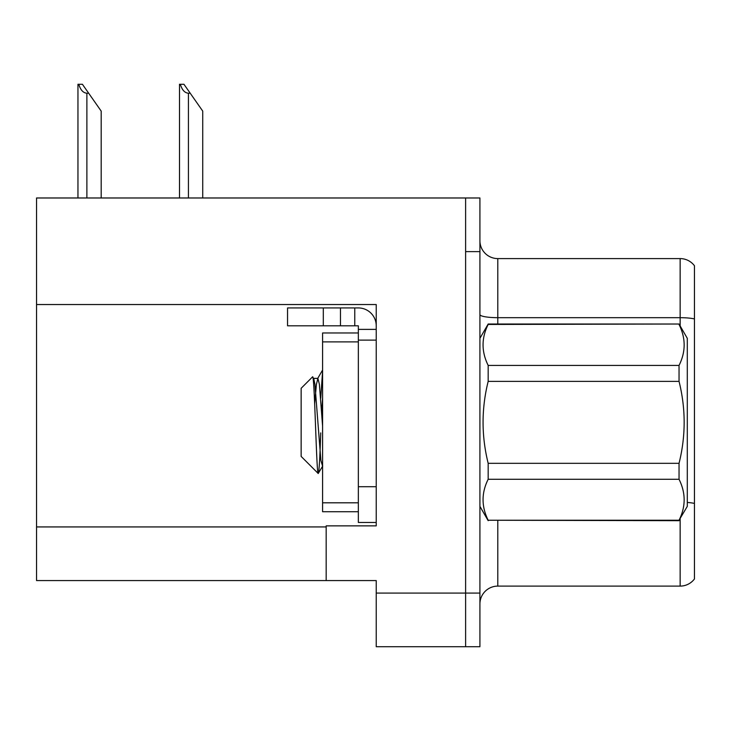 <?xml version="1.0" encoding="UTF-8"?>
<svg xmlns="http://www.w3.org/2000/svg" width="731" height="731" viewBox="0 0 731 731"><rect width="100%" height="100%" fill="white"/><g stroke="black" fill="none" stroke-linecap="round" stroke-linejoin="round"><path stroke-width="1.1" d="M376.227 340.116L376.227 486.709L358.345 486.709L358.345 522.464L376.227 522.464L376.227 486.709L376.227 525.863L326.172 525.863L326.172 580.569L36.55 580.569L36.55 304.535L376.227 304.535L376.227 340.116L358.345 340.116L358.345 325.816L340.472 325.816L340.472 307.934L358.345 307.934A17.882 17.882 0 0 1 376.227 325.825M326.172 580.569L376.227 580.569L376.227 646.716L465.62 646.716L465.62 593.088L465.62 646.716L479.92 646.716L479.92 593.088L465.62 593.088L465.62 197.982L36.55 197.982L36.55 304.535M479.92 603.989A17.882 17.882 0 0 1 497.793 586.107L680.15 586.107L680.15 518.763M465.62 197.982L479.92 197.982L479.92 251.619L465.62 251.619L465.62 593.088L376.227 593.088M694.45 265.746A17.882 17.882 0 0 0 680.15 258.591A17.882 17.882 0 0 1 694.45 265.746A17.882 17.882 0 0 0 680.15 258.591A17.882 17.882 0 0 1 694.45 265.746L694.45 578.961A17.882 17.882 0 0 1 680.15 586.107M479.92 251.619L479.92 593.088M694.45 320.169L694.45 318.926A17.882 3.107 180 0 0 680.15 317.683L680.15 258.591L497.793 258.591A17.882 17.882 0 0 1 479.92 240.709A17.882 17.882 0 0 0 497.793 258.591L497.793 324.025M180.329 84.284L183.956 84.284L190.215 93.221L188.434 93.221C184.742 92.938 182.037 89.959 180.329 84.284L179.497 84.284L179.497 197.982M202.734 197.982L202.734 111.103L190.215 93.221M78.784 84.284L82.411 84.284L88.67 93.221L86.888 93.221C83.197 92.938 80.492 89.959 78.784 84.284L77.952 84.284L77.952 197.982M101.189 197.982L101.189 111.103L88.67 93.221M323.303 325.816L323.303 307.934L287.548 307.934L287.548 325.816L340.472 325.816M323.303 307.934L340.472 307.934M358.345 522.464L376.227 522.464M354.773 325.816L354.773 307.934M376.227 329.389L358.345 329.389M358.345 486.709L358.345 332.961L322.59 332.961L322.59 511.737L358.345 511.737M479.92 338.325L488.171 324.025L679.044 324.025L687.295 338.325L687.295 506.373L679.044 520.244C685.852 506.665 685.852 493.014 679.044 479.28L488.171 479.28C481.363 492.858 481.363 506.519 488.171 520.244L679.044 520.682M679.044 324.025L488.171 324.454C481.363 338.033 481.363 351.693 488.171 365.418L488.171 381.39C481.373 408.684 481.373 435.987 488.171 463.317L488.171 479.28M488.171 365.418L679.044 365.418C685.852 351.839 685.852 338.188 679.044 324.454M679.044 365.418L679.044 381.39L488.171 381.39M488.171 463.317L679.044 463.317C685.852 435.987 685.852 408.684 679.044 381.39M679.044 463.317L679.044 479.28M479.92 506.373L488.171 520.682M322.59 371.193L320.717 398.313M322.59 397.892L321.75 412.485M322.59 466.186L320.882 460.42L314.924 384.287L313.773 378.695L312.557 376.876L301.145 388.298L301.145 456.409L318.223 473.487L322.718 466.012M312.557 376.876C314.558 372.856 316.45 475.534 318.223 473.487C319.054 472.454 319.886 458.922 320.717 432.898M488.171 520.244L679.044 520.244M313.773 378.695L313.142 378.594M322.59 426.063L319.392 384.287L317.903 378.393L316.413 384.287L314.668 403.649M36.55 526.932L326.172 526.932M497.793 520.682L497.793 586.107M680.15 325.944L680.15 317.683L497.793 317.683A17.882 3.107 -0 0 1 479.92 314.577M694.45 503.421A17.882 3.107 180 0 0 687.295 502.444M497.793 258.591A17.882 17.882 0 0 1 479.92 240.709M188.434 197.982L188.434 93.221M86.888 197.982L86.888 93.221M322.59 502.8L358.345 502.8M322.59 341.898L358.345 341.898M313.435 378.393L317.903 378.393M317.556 378.695L322.59 370.014"/></g></svg>
